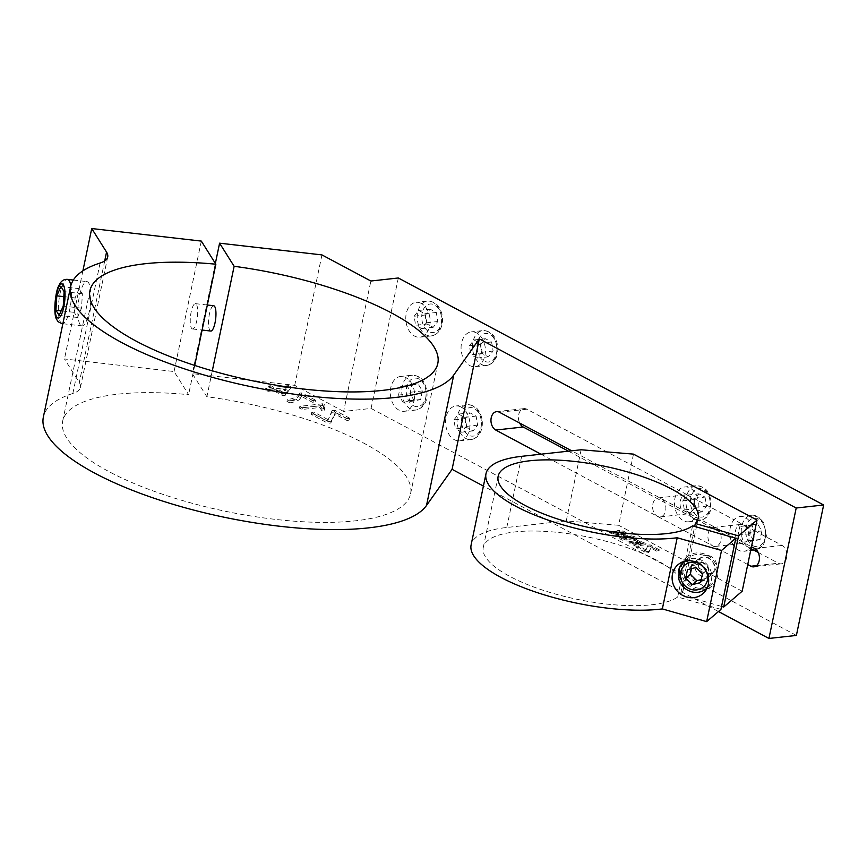 <?xml version="1.0" encoding="UTF-8"?>
<svg xmlns="http://www.w3.org/2000/svg" width="867" height="867" viewBox="0 0 867 867"><rect width="100%" height="100%" fill="white"/><g stroke="black" fill="none" stroke-linecap="round" stroke-linejoin="round"><path stroke-width="0.65" stroke-dasharray="4.33 3.25" d="M210.789 331.053A12.734 3.457 96.5 0 1 209.76 330.251A12.734 3.457 96.5 0 1 209.088 315.946A12.734 3.457 96.5 0 1 213.694 305.737M191.499 328.16A12.734 3.457 -83.5 0 0 192.528 328.961A12.734 3.457 -83.5 0 0 197.416 316.693A12.734 3.457 -83.5 0 0 195.422 303.645A12.734 3.457 -83.5 0 0 190.816 313.854A12.734 3.457 -83.5 0 0 191.499 328.16M80.046 324.507A22.293 6.058 96.5 0 1 78.854 299.462A22.293 6.058 96.5 0 1 86.917 281.602A22.293 6.058 96.5 0 1 90.406 304.436A22.293 6.058 96.5 0 1 81.845 325.894A22.293 6.058 96.5 0 1 80.046 324.507M79.157 288.635L75.071 297.934L74.204 312.348L77.434 317.474L81.52 308.175L82.387 293.75L79.157 288.635L60.896 286.543M82.387 293.75L64.115 291.659M75.071 297.934L63.822 296.644M74.204 312.348L61.156 310.852M77.434 317.474L59.162 315.382M81.52 308.175L63.248 306.084M688.539 495.49A9.559 6.6 -96.3 0 0 685.634 494.884A9.559 6.6 -96.3 0 0 680.042 503.001A9.559 6.6 -96.3 0 0 684.822 513.275A9.559 6.6 -96.3 0 0 687.726 513.871A9.559 6.6 -96.3 0 0 693.307 505.754A9.559 6.6 -96.3 0 0 688.539 495.49L678.731 490.256A17.513 12.105 -96.3 0 0 675.014 508.04A17.513 12.105 -96.3 0 0 683.272 520.688A17.513 12.105 -96.3 0 0 688.604 521.793A17.513 12.105 -96.3 0 0 694.63 518.509A17.513 12.105 -96.3 0 0 698.336 500.714L688.539 495.49M661.077 498.514A9.559 6.6 -96.3 0 0 658.172 497.918A9.559 6.6 -96.3 0 0 652.591 506.035A9.559 6.6 -96.3 0 0 657.37 516.298A9.559 6.6 -96.3 0 0 660.275 516.905A9.559 6.6 -96.3 0 0 665.856 508.788A9.559 6.6 -96.3 0 0 661.077 498.514L716.37 528.025A9.559 6.6 -96.3 0 0 713.465 527.429A9.559 6.6 -96.3 0 0 707.884 535.546A9.559 6.6 -96.3 0 0 712.652 545.809L624.186 498.601L627.903 480.806L661.077 498.514M568.449 451.165L730.307 537.551A17.513 12.105 -96.3 0 0 743.897 551.304A17.513 12.105 -96.3 0 0 749.922 548.02A17.513 12.105 -96.3 0 0 753.672 540.13A17.513 12.105 -96.3 0 0 753.629 530.225L743.832 525.001A9.559 6.6 -96.3 0 0 740.927 524.394A9.559 6.6 -96.3 0 0 735.335 532.511A9.559 6.6 -96.3 0 0 740.115 542.785A9.559 6.6 -96.3 0 0 743.019 543.381A9.559 6.6 -96.3 0 0 748.6 535.264A9.559 6.6 -96.3 0 0 743.832 525.001L734.024 519.767A17.513 12.105 -96.3 0 0 730.307 537.551L751.071 548.627M758.181 552.431L778.393 563.214A9.559 6.6 -96.3 0 0 781.297 563.821A9.559 6.6 -96.3 0 0 786.878 555.693A9.559 6.6 -96.3 0 0 782.11 545.43L753.629 530.225A17.513 12.105 -96.3 0 0 740.05 516.483A17.513 12.105 -96.3 0 0 734.024 519.767L698.336 500.714A17.513 12.105 -96.3 0 0 684.757 486.972A17.513 12.105 -96.3 0 0 678.731 490.256L526.908 409.224A9.559 6.6 -96.3 0 0 524.004 408.617A9.559 6.6 -96.3 0 0 519.669 423.042M705.023 497.094L706.551 506.144L701.934 511.92L695.789 508.636L694.272 499.587L698.889 493.811L705.023 497.094L693.589 498.352L695.106 507.401L706.551 506.144M695.106 507.401L690.49 513.177L684.345 509.904L682.828 500.855L687.444 495.079L693.589 498.352M687.444 495.079L698.889 493.811M690.49 513.177L701.934 511.92M684.345 509.904L695.789 508.636M682.828 500.855L694.272 499.587M633.484 454.124L627.903 480.806L571.7 450.807M540.997 454.2L624.186 498.601L618.615 525.283L566.27 520.915L506.783 527.483A114.639 35.428 11.8 0 0 471.117 544.899M747.744 564.536L712.652 545.809A9.559 6.6 -96.3 0 0 715.568 546.416A9.559 6.6 -96.3 0 0 721.149 538.299A9.559 6.6 -96.3 0 0 716.37 528.025L751.461 546.752M751.277 525.261L757.487 523.82L761.909 530.929L760.121 539.491L753.911 540.932L749.489 533.812L751.277 525.261L739.833 526.518L757.487 523.82M746.043 525.077L750.475 532.197L748.687 540.759L742.477 542.2L738.045 535.08L739.833 526.518M738.045 535.08L749.489 533.812M750.475 532.197L761.909 530.929M748.687 540.759L760.121 539.491M742.477 542.2L753.911 540.932M709.13 574.127A10.187 9.429 49.4 0 1 706.204 579.134A10.187 9.429 49.4 0 1 692.419 577.52A10.187 9.429 49.4 0 1 692.95 563.648A10.187 9.429 49.4 0 1 704.372 563.192A10.187 9.429 49.4 0 1 709.13 574.127M701.436 562.499A9.559 8.843 49.4 0 1 708.393 569.608A9.559 8.843 49.4 0 1 705.792 578.647A9.559 8.843 49.4 0 1 692.863 577.14A9.559 8.843 49.4 0 1 693.362 564.135A9.559 8.843 49.4 0 1 701.436 562.499M709.293 555.769A9.559 8.843 49.4 0 1 716.24 562.878A9.559 8.843 49.4 0 1 713.639 571.927A9.559 8.843 49.4 0 1 700.72 570.41A9.559 8.843 49.4 0 1 701.219 557.405A9.559 8.843 49.4 0 1 709.293 555.769M683.153 566.682A17.513 16.202 49.4 0 1 688.181 558.088A17.513 16.202 49.4 0 1 711.883 560.851A17.513 16.202 49.4 0 1 710.973 584.694A17.513 16.202 49.4 0 1 691.324 585.485A17.513 16.202 49.4 0 1 683.153 566.682M701.251 579.611L705.229 578.592L707.017 570.042L702.422 573.965M705.229 578.592L700.634 582.526M707.017 570.042L700.449 563.615L695.854 567.549M700.449 563.615L692.083 565.761L687.498 569.684M692.083 565.761L691.476 568.665M476.655 332.971A17.513 12.105 -96.3 0 0 471.334 331.866A17.513 12.105 -96.3 0 0 461.222 350.604A17.513 12.105 -96.3 0 0 475.17 366.687A17.513 12.105 -96.3 0 0 485.412 351.796A17.513 12.105 -96.3 0 0 476.655 332.971M482.366 353.541L480.838 344.492L485.455 338.715L491.6 341.988L493.117 351.037L488.5 356.814L482.366 353.541L470.922 354.798L469.405 345.749L480.838 344.492M469.405 345.749L474.021 339.972L480.155 343.256L481.684 352.305L477.056 358.082L470.922 354.798M477.056 358.082L488.5 356.814M474.021 339.972L485.455 338.715M480.155 343.256L491.6 341.988M481.684 352.305L493.117 351.037M796.394 635.435L371.076 408.433L343.614 411.457L370.87 281.016M343.614 411.457L294.704 385.349L192.333 373.623L206.877 396.75A177.692 54.914 -168.2 0 1 410.557 493.843A177.692 54.914 -168.2 0 1 225.387 511.259A177.692 54.914 -168.2 0 1 62.673 421.167A177.692 54.914 -168.2 0 1 188.605 394.658L174.061 371.531L64.472 358.981L79.298 382.542A50.958 15.747 -168.2 0 1 80.458 387.386A50.958 15.747 -168.2 0 1 72.85 393.488A197.438 61.015 11.8 0 0 43.35 417.125M321.95 254.909L294.704 385.349M201.317 241.091L174.061 371.531M194.717 365.43L188.605 394.658M82.885 270.862L64.472 358.981M212.296 370.827L206.877 396.75M215.363 263.416L192.333 373.623M276.02 390.421L286.305 389.283L282.675 393.976L276.02 390.421L276.389 388.644L286.674 387.506L286.305 389.283M286.674 387.506L283.054 392.198L282.675 393.976M270.883 389.316L265.421 389.922L268.011 391.299L273.473 390.703L282.685 395.612L285.232 395.33L290.326 388.535L288.202 387.408L273.43 389.034L270.558 387.506L268.011 387.787L270.883 389.316L271.252 387.538L265.79 388.145L265.421 389.922M265.79 388.145L268.391 389.521L268.011 391.299M268.391 389.521L273.842 388.925L273.473 390.703M273.842 388.925L283.054 393.835L282.685 395.612M283.054 393.835L285.601 393.553L285.232 395.33M285.601 393.553L290.694 386.758L290.326 388.535M290.694 386.758L288.57 385.631L288.202 387.408M288.57 385.631L273.799 387.256L273.43 389.034M273.799 387.256L270.927 385.728L270.558 387.506M270.927 385.728L268.38 385.999L268.011 387.787M268.38 385.999L271.252 387.538M283.054 392.198L276.389 388.644M289.654 402.852C296.265 401.865 300.416 399.828 302.095 396.728L312.456 402.255L315.144 401.963L301.434 394.648L299.267 394.886C298.15 398.007 294.054 400.196 286.988 401.432L289.654 402.852L290.033 401.074C296.633 400.088 300.784 398.04 302.464 394.951L302.095 396.728M302.464 394.951L312.824 400.478L312.456 402.255M312.824 400.478L315.512 400.175L315.144 401.963M315.512 400.175L301.814 392.87L301.434 394.648M301.814 392.87L299.635 393.109L299.267 394.886M299.635 393.109C298.519 396.23 294.422 398.419 287.356 399.654L286.988 401.432M287.356 399.654L290.033 401.074M324.02 406.46L322.351 405.561L299.462 408.086L302.074 409.473L319.901 407.512L321.711 410.655L324.41 410.351L323.304 407.479L324.399 404.683L322.719 403.784L322.351 405.561M322.719 403.784L299.841 406.309L299.462 408.086M299.841 406.309L302.442 407.696L302.074 409.473M302.442 407.696L320.27 405.734L319.901 407.512M320.27 405.734L322.09 408.866L321.711 410.655M322.09 408.866L324.789 408.574L324.41 410.351M324.789 408.574L323.684 405.702L324.399 404.683M313.908 414.068L311.22 414.361L327.975 423.302L330.782 422.998L335.03 414.112L346.876 420.43L349.553 420.137L334.38 412.042L331.703 412.334L327.444 421.286L313.908 414.068L314.288 412.291L311.6 412.584L311.22 414.361M311.6 412.584L328.355 421.525L327.975 423.302M328.355 421.525L331.151 421.221L330.782 422.998M331.151 421.221L335.399 412.334L335.03 414.144L335.399 412.334L347.244 418.653L346.876 420.43M347.244 418.653L349.921 418.36L349.553 420.137M349.921 418.36L334.749 410.254L334.38 412.042M334.749 410.254L332.072 410.557L331.703 412.334M332.072 410.557L327.444 421.286M327.824 419.509L314.288 412.291M461.179 407.089A17.513 12.105 -96.3 0 0 455.847 405.984A17.513 12.105 -96.3 0 0 445.736 424.722A17.513 12.105 -96.3 0 0 459.683 440.804A17.513 12.105 -96.3 0 0 469.925 425.914A17.513 12.105 -96.3 0 0 461.179 407.089M466.88 427.659L465.351 418.609L469.979 412.833L476.113 416.106L477.63 425.155L473.014 430.932L466.88 427.659L455.435 428.916L453.918 419.866L465.351 418.609M453.918 419.866L458.535 414.09L464.669 417.374L466.197 426.423L461.58 432.189L455.435 428.916M461.58 432.189L473.014 430.932M458.535 414.09L469.979 412.833M464.669 417.374L476.113 416.106M466.197 426.423L477.63 425.155M421.362 303.461A17.513 12.105 -96.3 0 0 416.041 302.355A17.513 12.105 -96.3 0 0 405.929 321.093A17.513 12.105 -96.3 0 0 419.877 337.176A17.513 12.105 -96.3 0 0 430.119 322.286A17.513 12.105 -96.3 0 0 421.362 303.461M427.073 324.03L425.545 314.981L430.162 309.205L436.307 312.478L437.824 321.527L433.207 327.303L427.073 324.03L415.629 325.288L414.112 316.238L425.545 314.981M414.112 316.238L418.728 310.462L424.863 313.746L426.391 322.795L421.763 328.571L415.629 325.288M421.763 328.571L433.207 327.303M418.728 310.462L430.162 309.205M424.863 313.746L436.307 312.478M426.391 322.795L437.824 321.527M414.166 400.131A17.513 12.105 -96.3 0 0 400.554 376.473A17.513 12.105 -96.3 0 0 390.443 395.211A17.513 12.105 -96.3 0 0 404.39 411.294A17.513 12.105 -96.3 0 0 414.166 400.131M411.782 385.251L417.992 383.81L422.413 390.93L420.625 399.492L414.415 400.933L409.993 393.813L411.782 385.251L400.337 386.519L417.992 383.81M406.547 385.078L410.969 392.187L409.181 400.749L402.971 402.19L398.549 395.07L400.337 386.519M398.549 395.07L409.993 393.813M410.969 392.187L422.413 390.93M409.181 400.749L420.625 399.492M402.971 402.19L414.415 400.933M718.461 611.528L483.407 486.073M742.174 591.218L618.615 525.283M371.076 408.433L398.321 277.982M720.943 609.403L677.701 596.995A102.219 31.591 -168.2 0 1 562.954 596.041A102.219 31.591 -168.2 0 1 483.277 547.435A102.219 31.591 -168.2 0 1 589.798 537.421A102.219 31.591 -168.2 0 1 683.402 589.246A102.219 31.591 -168.2 0 1 680.454 594.632L694.695 526.453M680.454 594.632L721.561 606.434M677.701 596.995L692.56 525.846M634.882 538.028C627.762 535.914 622.69 535.904 619.677 538.006C620.815 541.918 635.609 541.788 636.389 539.556L634.882 538.028M638.48 547.164L636.194 547.413L646.327 552.821L648.765 552.55L650.922 548.085L656.72 551.184L658.996 550.935L649.892 546.08L647.79 546.308L645.557 550.946L638.48 547.164L638.719 545.982L636.443 546.232L636.194 547.413M639.207 542.666L642.653 543.912L640.247 544.693L634.796 542.038L628.933 542.915L635.89 546.145L645.774 544.693L637.169 541.409L639.207 542.666L639.456 541.485L642.902 542.731L640.496 543.511L640.247 544.693M620.956 534.614L627.004 534.56L622.062 531.644L609.609 532.566L614.855 535.654L621.281 535.351L621.206 533.433L627.253 533.378L622.311 530.452L616.936 530.68L616.946 532.479M566.27 520.915L581.139 449.767M714.235 569.771A10.187 9.429 49.4 0 1 711.298 574.767A10.187 9.429 49.4 0 1 697.512 573.152A10.187 9.429 49.4 0 1 698.043 559.28A10.187 9.429 49.4 0 1 709.477 558.825A10.187 9.429 49.4 0 1 714.235 569.771M706.659 588.964A19.107 17.676 -130.6 0 0 712.002 585.908A19.107 17.676 -130.6 0 0 717.486 576.533A19.107 17.676 -130.6 0 0 708.577 556.018A19.107 17.676 -130.6 0 0 687.152 556.874A19.107 17.676 -130.6 0 0 683.304 561.686M682.784 562.77A19.107 17.676 -130.6 0 0 686.144 582.884A19.107 17.676 -130.6 0 0 705.51 589.311M617.521 534.82L612.828 533.4L618.539 534.375L617.521 534.82M617.77 533.628L613.077 532.208L618.789 533.194L617.77 533.628M623.048 534.061L619.276 532.804L623.796 533.714L623.048 534.061M623.297 532.88L619.515 531.612L624.045 532.533L623.297 532.88M617.196 531.287L609.859 531.384L615.104 534.473L621.531 534.159L621.206 533.433M632.737 538.266L633.224 538.786L625.378 539.827L622.82 538.808C624.424 537.952 631.588 537.106 632.737 538.266M632.986 537.074L633.474 537.594L625.627 538.635L623.07 537.627C624.673 536.76 631.837 535.914 632.986 537.074M635.121 536.846C628.011 534.722 622.939 534.722 619.927 536.825C621.054 540.737 635.858 540.596 636.627 538.374L635.121 536.846M640.496 543.511L635.045 540.856L629.182 541.734L636.129 544.953L646.023 543.511L637.418 540.228L637.169 541.409M637.418 540.228L639.456 541.485M636.996 544.92L632.043 543.642C634.785 542.829 636.844 543.11 638.242 544.454L636.996 544.92M637.234 543.739L632.292 542.449C635.023 541.647 637.093 541.918 638.491 543.262L637.234 543.739M636.443 546.232L646.576 551.64L646.327 552.821M646.576 551.64L649.015 551.369L648.765 552.55M649.015 551.369L650.922 548.085M651.171 546.904L656.969 550.003L656.72 551.184M656.969 550.003L659.245 549.743L658.996 550.935M659.245 549.743L650.142 544.888L649.892 546.08M650.142 544.888L648.039 545.115L647.79 546.308M648.039 545.115L645.557 550.946M645.807 549.754L638.719 545.982M62.359 323.662A22.293 6.058 96.5 0 1 60.56 322.275A22.293 6.058 96.5 0 1 59.368 297.229A22.293 6.058 96.5 0 1 67.431 279.369M70.845 285.677A22.293 6.058 96.5 0 1 69.772 309.335A22.293 6.058 96.5 0 1 62.879 323.64M694.716 519.42A17.513 12.105 -96.3 0 0 700.037 520.525A17.513 12.105 -96.3 0 0 710.149 501.787A17.513 12.105 -96.3 0 0 696.201 485.704A17.513 12.105 -96.3 0 0 686.426 496.878A17.513 12.105 -96.3 0 0 694.716 519.42M690.836 497.756A14.327 9.905 -96.3 0 0 702.779 516.97A14.327 9.905 -96.3 0 0 707.602 493.865A14.327 9.905 -96.3 0 0 690.836 497.756M499.457 412.258L526.908 409.224M740.05 516.483L751.494 515.215L759.08 517.339L763.729 522.638L766.45 536.077L763.534 544.704L756.447 549.851A17.513 12.105 -96.3 0 0 765.106 538.873A17.513 12.105 -96.3 0 0 751.494 515.215A17.513 12.105 -96.3 0 0 741.252 530.105A17.513 12.105 -96.3 0 0 750.009 548.93A17.513 12.105 -96.3 0 0 755.33 550.036M752.914 545.711A14.327 9.905 -96.3 0 0 765.377 530.127A14.327 9.905 -96.3 0 0 748.806 521.284A14.327 9.905 -96.3 0 0 752.914 545.711M684.464 561.328A17.513 16.202 49.4 0 1 707.299 564.785A17.513 16.202 49.4 0 1 707.19 587.869M706.377 588.628A17.513 16.202 49.4 0 1 691.584 591.63A17.513 16.202 49.4 0 1 678.568 570.605M698.618 563.398A14.327 13.254 49.4 0 1 707.331 573.575M488.099 331.714A17.513 12.105 -96.3 0 0 482.767 330.609A17.513 12.105 -96.3 0 0 472.656 349.347A17.513 12.105 -96.3 0 0 486.615 365.43A17.513 12.105 -96.3 0 0 496.39 354.256A17.513 12.105 -96.3 0 0 488.099 331.714M496.553 352.869A14.327 9.905 -96.3 0 0 484.61 333.654A14.327 9.905 -96.3 0 0 479.776 356.76A14.327 9.905 -96.3 0 0 496.553 352.869M104.712 260.913L79.298 382.542M100.095 263.037L72.85 393.488M472.613 405.832A17.513 12.105 -96.3 0 0 467.291 404.726A17.513 12.105 -96.3 0 0 457.18 423.464A17.513 12.105 -96.3 0 0 471.128 439.547A17.513 12.105 -96.3 0 0 480.903 428.374A17.513 12.105 -96.3 0 0 472.613 405.832M481.066 426.987A14.327 9.905 -96.3 0 0 469.123 407.772A14.327 9.905 -96.3 0 0 464.3 430.877A14.327 9.905 -96.3 0 0 481.066 426.987M432.806 302.204A17.513 12.105 -96.3 0 0 427.474 301.098A17.513 12.105 -96.3 0 0 417.374 319.836A17.513 12.105 -96.3 0 0 431.322 335.919A17.513 12.105 -96.3 0 0 441.097 324.746A17.513 12.105 -96.3 0 0 432.806 302.204M441.26 323.358A14.327 9.905 -96.3 0 0 429.317 304.144A14.327 9.905 -96.3 0 0 424.483 327.249A14.327 9.905 -96.3 0 0 441.26 323.358M425.61 398.863A17.513 12.105 -96.3 0 0 411.998 375.216A17.513 12.105 -96.3 0 0 401.757 390.107A17.513 12.105 -96.3 0 0 410.514 408.931A17.513 12.105 -96.3 0 0 415.835 410.037A17.513 12.105 -96.3 0 0 425.61 398.863M413.418 405.713A14.327 9.905 -96.3 0 0 425.881 390.128A14.327 9.905 -96.3 0 0 409.311 381.274A14.327 9.905 -96.3 0 0 413.418 405.713M756.544 565.62L778.393 563.214M754.648 548.453L782.11 545.43M506.783 527.483L521.641 456.335M192.528 328.961L202.109 330.056M195.422 303.645L207.332 305.011M62.868 323.727L81.845 325.894M73.337 280.052L86.917 281.602M658.172 497.918L685.634 494.884M660.275 516.905L687.726 513.871M688.604 521.793L700.037 520.525C705.662 519.073 709.108 515.767 710.366 510.62C712.273 494.797 707.559 486.495 696.201 485.704L684.757 486.972M713.465 527.429L740.927 524.394M715.568 546.416L743.019 543.381M753.987 550.187L743.897 551.304M701.219 557.405L693.362 564.135M713.639 571.927L705.792 578.647M707.158 587.967L710.973 584.694M684.366 561.35L688.181 558.088M475.17 366.687L486.615 365.43C492.25 364.368 495.837 360.488 497.376 353.779C498.427 348.187 497.636 342.942 495.003 338.032C492.662 333.275 488.576 330.804 482.767 330.609L471.334 331.866M89.93 290.727L62.673 421.167M437.813 363.403L410.557 493.843M107.714 256.935L80.458 387.386M323.304 407.479L323.684 405.702M459.683 440.804L471.128 439.547C476.763 438.485 480.351 434.605 481.889 427.897C482.952 422.305 482.16 417.049 479.527 412.15C477.175 407.392 473.089 404.922 467.291 404.726L455.847 405.984M419.877 337.176L431.322 335.919C436.957 334.857 440.544 330.977 442.083 324.269C443.135 318.677 442.343 313.431 439.71 308.522C437.369 303.764 433.283 301.293 427.474 301.098L416.041 302.355M404.39 411.294L415.835 410.037C425.903 407.75 430.39 396.707 424.234 382.64C421.882 377.882 417.796 375.411 411.998 375.216L400.554 376.473M496.553 411.652L524.004 408.617M753.846 566.845L781.297 563.821M683.402 589.246L698.271 518.098M483.277 547.435L498.146 476.286M698.043 559.28L692.95 563.648M711.298 574.767L706.204 579.134M702.823 593.765L712.002 585.908M677.972 564.742L687.152 556.874M627.004 534.56L627.253 533.378M616.686 531.861L616.936 530.68M612.828 533.4L613.077 532.208M618.539 534.375L618.789 533.194M619.276 532.804L619.515 531.612M623.796 533.714L624.045 532.533M609.609 532.566L609.859 531.384M621.281 535.351L621.531 534.159M633.224 538.786L633.474 537.594M622.82 538.808L623.07 537.627M619.677 538.006L619.927 536.825M636.389 539.556L636.627 538.374M642.653 543.912L642.902 542.731M640.279 544.617L640.518 543.436M628.933 542.915L629.182 541.734M645.774 544.693L646.023 543.511M632.043 543.642L632.292 542.449M638.242 544.454L638.491 543.262"/><path stroke-width="1.3" d="M207.332 305.011L213.694 305.737A12.734 3.457 96.5 0 1 215.677 318.785A12.734 3.457 96.5 0 1 210.789 331.053L202.109 330.056M60.896 286.543L56.799 295.831L55.932 310.256L59.162 315.382L63.248 306.084L64.115 291.659L60.896 286.543M63.822 296.644L56.799 295.831M61.156 310.852L55.932 310.256M571.7 450.807L499.457 412.258A9.559 6.6 83.7 0 0 496.553 411.652A9.559 6.6 83.7 0 0 490.971 419.769A9.559 6.6 83.7 0 0 495.74 430.043L540.997 454.2M519.669 423.042A9.559 6.6 -96.3 0 0 523.202 427.008L568.449 451.165M721.561 606.434L723.696 607.041L742.174 591.218L757.032 520.07L633.484 454.124L581.139 449.767L521.641 456.335A114.639 35.428 11.8 0 0 485.986 473.75A114.639 35.428 11.8 0 0 551.52 521.262A114.639 35.428 11.8 0 0 677.214 537.757L721.528 550.48L735.801 538.244L692.56 525.846A102.219 31.591 -168.2 0 1 577.812 524.882A102.219 31.591 -168.2 0 1 498.146 476.286A102.219 31.591 -168.2 0 1 604.667 466.273A102.219 31.591 -168.2 0 1 698.271 518.098A102.219 31.591 -168.2 0 1 695.323 523.484L738.565 535.893L757.032 520.07M702.422 573.965L695.854 567.549L687.498 569.684L685.71 578.246L692.278 584.661L700.634 582.526L702.422 573.965M691.476 568.665L690.305 574.312L685.71 578.246M690.305 574.312L696.873 580.738L692.278 584.661M696.873 580.738L701.251 579.611M234.133 266.299A177.692 54.914 -168.2 0 1 437.813 363.403A177.692 54.914 -168.2 0 1 252.644 380.808A177.692 54.914 -168.2 0 1 89.93 290.727A177.692 54.914 -168.2 0 1 215.861 264.207L201.317 241.091L91.729 228.541L106.554 252.102A50.958 15.747 -168.2 0 1 107.714 256.935A50.958 15.747 -168.2 0 1 100.095 263.037A197.438 61.015 11.8 0 0 70.606 286.684A197.438 61.015 11.8 0 0 238.533 383.962A197.438 61.015 11.8 0 0 453.755 375.021L479.321 338.899L796.199 508.019L768.942 638.459L796.394 635.435L823.65 504.984L398.321 277.982L370.87 281.016L321.95 254.909L219.589 243.183L234.133 266.299L212.296 370.827M215.861 264.207L194.717 365.43M91.729 228.541L82.885 270.862M219.589 243.183L215.363 263.416M70.606 286.684L43.35 417.125A197.438 61.015 11.8 0 0 211.277 514.402A197.438 61.015 11.8 0 0 426.51 505.472L452.075 469.34L479.321 338.899M768.942 638.459L718.461 611.528M483.407 486.073L452.075 469.34M747.744 564.536L750.941 566.249A9.559 6.6 83.7 0 0 753.846 566.845A9.559 6.6 83.7 0 0 759.427 558.727A9.559 6.6 83.7 0 0 754.648 548.453L751.461 546.752M751.071 548.627L758.181 552.431M823.65 504.984L796.199 508.019M694.695 526.453L695.323 523.484M723.696 607.041L738.565 535.893M485.986 473.75L471.117 544.899A114.639 35.428 11.8 0 0 536.651 592.41A114.639 35.428 11.8 0 0 662.345 608.916L706.659 621.628L720.943 609.403L735.801 538.244M662.345 608.916L677.214 537.757M706.659 621.628L721.528 550.48M708.306 584.391A19.107 17.676 49.4 0 1 702.823 593.765A19.107 17.676 49.4 0 1 676.964 590.752A19.107 17.676 49.4 0 1 677.972 564.742A19.107 17.676 49.4 0 1 699.398 563.875A19.107 17.676 49.4 0 1 708.306 584.391M683.304 561.686A19.107 17.676 -130.6 0 0 682.784 562.77M705.51 589.311A19.107 17.676 -130.6 0 0 706.659 588.964M73.337 280.052L67.431 279.369A22.293 6.058 96.5 0 1 70.845 285.677M56.68 316.964A17.199 4.671 96.5 0 1 58.436 287.768A17.199 4.671 96.5 0 1 64.96 298.14A17.199 4.671 96.5 0 1 56.68 316.964M495.74 430.043L523.202 427.008M755.33 550.036A17.513 12.105 -96.3 0 0 756.436 549.841L753.987 550.187M678.568 570.605A17.513 16.202 49.4 0 1 683.597 562.022A17.513 16.202 49.4 0 1 684.464 561.328M707.19 587.869A17.513 16.202 49.4 0 1 706.377 588.628L707.158 587.967M707.331 573.575A14.327 13.254 49.4 0 1 691.281 589.452A14.327 13.254 49.4 0 1 680.844 571.375A14.327 13.254 49.4 0 1 698.618 563.398M106.554 252.102L104.712 260.913M453.755 375.021L426.51 505.472M750.941 566.249L756.544 565.62M67.431 279.369C63.562 279.131 60.733 281.211 58.956 285.59C55.564 289.925 52.573 315.859 57.244 320.237C57.493 321.451 59.205 322.6 62.359 323.662M706.377 588.628C701.999 592.161 696.981 593.201 691.324 591.727C685.082 589.712 680.92 585.572 678.828 579.308L679.327 567.896L684.366 561.35"/></g></svg>

